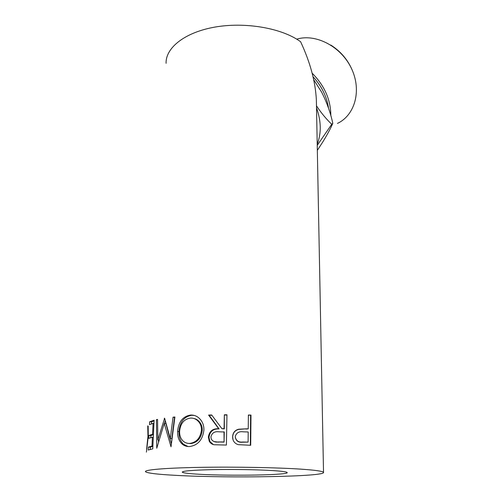 <?xml version="1.0" encoding="UTF-8"?>
<svg xmlns="http://www.w3.org/2000/svg" width="502" height="502" viewBox="0 0 502 502"><rect width="100%" height="100%" fill="white"/><g stroke="black" fill="none" stroke-linecap="round" stroke-linejoin="round"><path stroke-width="0.75" d="M330.793 45.054C341.987 52.183 349.712 62.06 353.96 74.698M337.419 123.436C354.801 115.334 361.948 90.768 351.607 68.799C341.479 46.755 315.984 33.27 296.738 39.162M328.553 108.294C326.821 96.597 321.644 86.08 313.028 76.743M312.156 73.198C324.543 85.66 330.768 99.791 330.818 115.598M272.868 470.594C281.879 471.183 286.642 471.83 287.169 472.533C289.66 475.043 231.064 476.097 199.815 474.29C189.034 473.7 183.18 472.991 182.251 472.169C182.395 470.939 192.906 470.092 213.783 469.621C233.656 469.251 258.304 469.671 272.868 470.594M246.149 428.827L248.239 428.871L248.383 415.003L250.981 415.066L250.699 445.293L238.193 444.647C234.522 443.429 232.664 440.838 232.621 436.878L232.627 436.709C232.865 432.737 234.867 430.239 238.651 429.216L246.149 428.827L238.569 429.43C234.886 430.459 232.922 432.944 232.69 436.897L232.627 436.709M208.568 415.06L211.681 414.978L221.934 428.689L224.068 428.677L224.344 414.796L226.967 414.784L226.396 445.061L213.902 444.734C211.869 444.264 210.319 443.103 209.246 441.252L208.349 437.091C209.309 431.212 212.76 428.419 218.703 428.721L208.568 415.06L209.215 415.305L219.104 428.94C213.3 428.639 209.93 431.425 208.995 437.292L209.899 441.496L209.246 441.252M189.649 446.542C186.694 446.686 184.171 445.826 182.075 443.969C178.888 440.894 177.401 436.727 177.62 431.469C178.461 421.906 182.753 416.44 190.503 415.06C194.713 414.828 198.252 416.61 201.114 420.412C203.065 423.142 203.994 426.355 203.9 430.038C202.733 439.739 197.983 445.236 189.649 446.542M164.606 418.204L157.854 439.94L157.546 419.402L156.423 419.641L156.762 448.236L164.223 423.424L171.019 446.799L174.909 416.999L173.058 417.181L170.291 438.585L164.606 418.204M148.385 447.094L151.987 446.09L152.413 437.236L148.818 438.359L148.962 435.46L152.558 434.299L153.091 423.343L149.502 424.648L149.646 421.78L154.127 420.193L152.746 448.882L148.241 450.018L148.385 447.094L150.336 447.156L150.224 449.422M146.603 449.252L147.946 436.338L147.739 425.834M148.165 426.254L148.297 436.301L146.408 452.133M316.473 105.665L316.367 99.954C315.413 81.537 310.142 62.104 300.566 41.66L296.657 39.112C276.539 26.895 241.242 21.824 212.453 27.541C183.607 33.226 165.528 48.355 166.087 63.302M301.169 469.163C277.142 467.531 234.183 466.741 199.551 467.368C164.838 467.989 143.974 469.853 145.492 471.723C147.381 473.198 157.954 474.434 177.212 475.432C230.142 478.331 326.356 476.668 323.52 472.344C322.799 471.209 315.35 470.148 301.169 469.163M313.681 79.68L321.562 92.042C326.702 102.05 330.441 112.473 332.801 123.31L331.753 124.283C326.331 119.143 321.242 112.994 316.48 105.834M332.801 123.31C330.755 128.198 327.455 134.354 322.899 141.784L317.333 150.38M317.239 145.335L331.753 124.283M317.22 144.243C321.475 133.3 321.242 121.158 316.517 107.817M147.946 436.338L148.297 436.345M152.865 446.403L150.336 447.156M151.987 446.09L152.878 446.134M152.413 437.236L153.305 437.28M150.801 437.662L150.901 435.529L148.962 435.46M153.43 434.663L150.901 435.529M152.558 434.299L153.443 434.343M153.091 423.343L153.97 423.393M151.478 423.839L151.573 421.862L149.646 421.78M154.089 420.858L151.573 421.862M174.865 417.338L174.527 417.369L171.816 438.735L170.291 438.585M164.631 418.285L164.267 418.254M159.197 440.028L157.854 439.94M164.38 423.443L165.24 420.638M157.553 419.716L156.423 419.641M158.488 442.538L158.456 439.978M171.389 443.931L165.88 423.581L164.223 423.424M174.527 417.369L173.058 417.181M177.62 431.469L178.982 431.645C179.804 422.113 184.002 416.66 191.576 415.286L194.381 415.461M190.503 415.06L191.576 415.286M187.974 446.504L183.418 444.207C180.249 441.126 178.768 436.941 178.982 431.645M188.47 443.417L190.729 443.605C197.399 442.626 201.246 438.202 202.256 430.333C202.337 427.215 201.534 424.554 199.84 422.339C198.139 420.149 196.087 418.844 193.684 418.423M202.256 430.333L201.44 430.126C201.528 427.058 200.731 424.428 199.062 422.232C196.715 419.289 193.86 417.909 190.49 418.091C184.008 419.082 180.387 423.493 179.616 431.331C179.471 435.385 180.613 438.604 183.042 440.988C184.893 442.695 187.095 443.511 189.643 443.442C196.477 442.45 200.411 438.014 201.44 430.126M190.729 443.605L189.643 443.442M213.413 444.603L209.899 441.496M208.349 437.091L208.995 437.292M218.703 428.721L219.104 428.94M211.875 415.236L209.215 415.305M221.934 428.689L224.338 428.896L224.344 414.796M226.967 415.035L224.614 415.047M224.08 442.118L224.281 431.996L218.659 431.783C214.429 431.293 211.844 433.05 210.89 437.047L211.367 439.275C212.961 441.522 215.276 442.419 218.301 441.967L224.08 442.118L224.005 431.783M214.09 441.591L218.709 442.155M223.804 441.929L218.301 441.967M232.972 439.67L232.69 436.897M248.239 428.871L245.892 429.041M250.981 415.066L248.383 415.254M250.611 415.311L250.329 445.287M235.287 436.878L235.325 436.301C236.517 432.749 239.096 431.256 243.075 431.814L248.208 431.971L248.107 442.105L242.529 442.206C238.437 442.676 236.022 440.963 235.281 437.079L235.287 436.878C236.04 440.775 238.519 442.488 242.711 442.024L242.529 442.206M248.107 442.105L242.711 442.024M316.367 99.954L323.52 472.344M148.278 426.254L147.82 426.254M182.075 443.969L183.418 444.207M199.84 422.339L199.062 422.232"/></g></svg>
